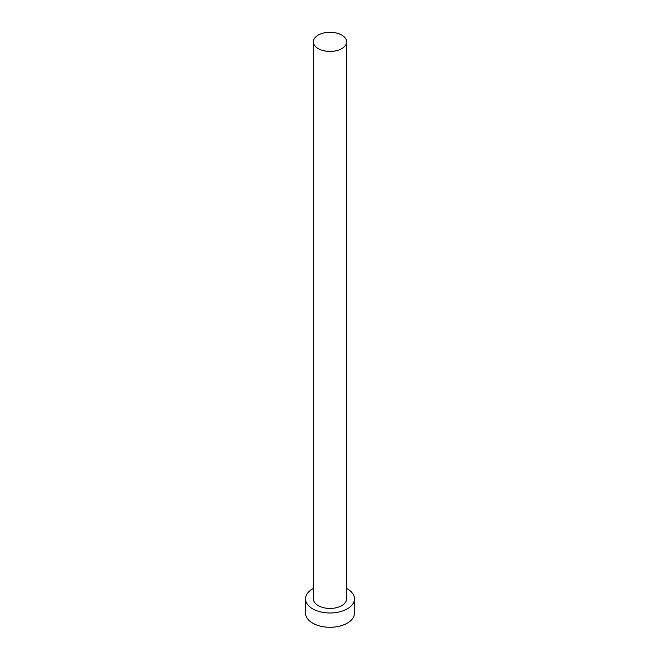 <?xml version="1.0" encoding="UTF-8"?>
<svg xmlns="http://www.w3.org/2000/svg" width="660" height="660" viewBox="0 0 660 660"><rect width="100%" height="100%" fill="white"/><g stroke="black" fill="none" stroke-linecap="round" stroke-linejoin="round"><path stroke-width="0.99" d="M318.252 48.65A16.616 9.595 0 0 0 336.361 50.729A16.616 9.595 0 0 0 346.615 41.861A16.616 9.595 0 0 0 341.748 35.079A16.616 9.595 0 0 0 323.639 33A16.616 9.595 0 0 0 313.385 41.861A16.616 9.595 0 0 0 318.252 48.65M313.385 41.861L313.385 598.851A16.616 9.595 0 0 0 318.252 605.632A16.616 9.595 0 0 0 336.361 607.712A16.616 9.595 0 0 0 346.615 598.851L346.615 41.861M313.385 588.464A24.486 14.14 0 0 0 305.514 598.851A24.486 14.14 0 0 0 312.683 608.85A24.486 14.14 0 0 0 339.372 611.911A24.486 14.14 0 0 0 354.486 598.851A24.486 14.14 0 0 0 347.317 588.852A24.486 14.14 0 0 0 346.615 588.464M305.514 598.851L305.514 613.132A24.486 14.14 0 0 0 312.683 623.131A24.486 14.14 0 0 0 339.372 626.191A24.486 14.14 0 0 0 354.486 613.132L354.486 598.851"/></g></svg>
